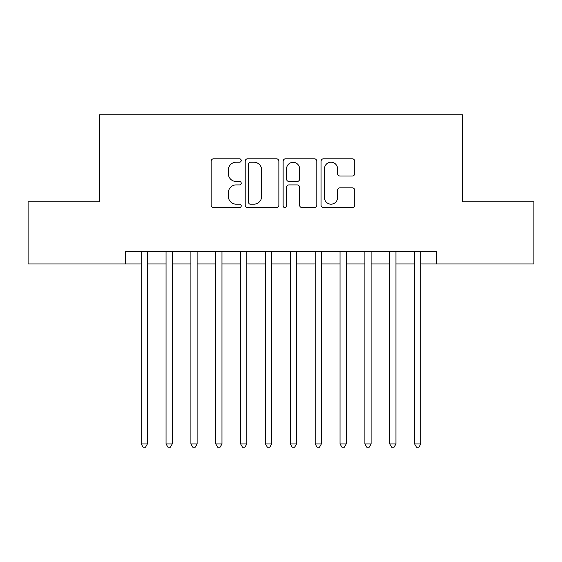 <?xml version="1.0" encoding="UTF-8"?>
<svg xmlns="http://www.w3.org/2000/svg" width="562" height="562" viewBox="0 0 562 562"><rect width="100%" height="100%" fill="white"/><g stroke="black" fill="none" stroke-linecap="round" stroke-linejoin="round"><path stroke-width="0.84" d="M241.231 160.507A1.707 1.707 0 0 0 239.524 158.8L213.602 158.8A2.438 2.438 0 0 0 211.164 161.238L211.164 205.151A2.438 2.438 0 0 0 213.602 207.596L239.524 207.596A1.707 1.707 0 0 0 241.231 205.882A1.707 1.707 0 0 0 239.524 204.175L236.173 204.175A7.805 7.805 0 0 1 228.362 196.37L228.362 192.71A7.805 7.805 0 0 1 236.173 184.905L239.524 184.905A1.707 1.707 0 0 0 241.231 183.198A1.707 1.707 0 0 0 239.524 181.491L236.173 181.491A7.805 7.805 0 0 1 228.362 173.679L228.362 170.019A7.805 7.805 0 0 1 236.173 162.214L239.524 162.214A1.707 1.707 0 0 0 241.231 160.507M352.297 175.997A2.438 2.438 0 0 0 354.741 173.56L354.741 161.238A2.438 2.438 0 0 0 352.297 158.8L323.508 158.8A2.438 2.438 0 0 0 321.071 161.238L321.071 205.151A2.438 2.438 0 0 0 323.508 207.596L352.297 207.596A2.438 2.438 0 0 0 354.741 205.151L354.741 190.272A2.438 2.438 0 0 0 352.297 187.827L339.982 187.827A2.438 2.438 0 0 0 337.537 190.272L337.537 197.648A6.526 6.526 0 0 1 331.011 204.175A6.526 6.526 0 0 1 324.485 197.648L324.485 168.74A6.526 6.526 0 0 1 331.011 162.214A6.526 6.526 0 0 1 337.537 168.74L337.537 173.56A2.438 2.438 0 0 0 339.982 175.997L352.297 175.997M125.656 263.971L28.1 263.971L28.1 201.835L99.558 201.835L99.558 114.845L462.442 114.845L462.442 201.835L533.9 201.835L533.9 263.971L436.344 263.971L436.344 251.544L125.656 251.544L125.656 263.971L141.188 263.971M278.864 161.238A2.438 2.438 0 0 0 276.427 158.8L247.638 158.8A2.438 2.438 0 0 0 245.201 161.238L245.201 205.151A2.438 2.438 0 0 0 247.638 207.596L276.427 207.596A2.438 2.438 0 0 0 278.864 205.151L278.864 161.238M285.573 158.8L314.362 158.8A2.438 2.438 0 0 1 316.799 161.238L316.799 205.151A2.438 2.438 0 0 1 314.362 207.596L302.04 207.596A2.438 2.438 0 0 1 299.602 205.151L299.602 187.343A2.438 2.438 0 0 0 297.165 184.905L288.987 184.905A2.438 2.438 0 0 0 286.55 187.343L286.55 205.882A1.707 1.707 0 0 1 284.843 207.596A1.707 1.707 0 0 1 283.136 205.882L283.136 161.238A2.438 2.438 0 0 1 285.573 158.8M147.406 263.971L166.043 263.971M172.26 263.971L190.897 263.971M197.114 263.971L215.759 263.971M221.969 263.971L240.613 263.971M246.823 263.971L265.468 263.971M271.678 263.971L290.322 263.971M296.532 263.971L315.177 263.971M321.387 263.971L340.031 263.971M346.241 263.971L364.886 263.971M371.103 263.971L389.74 263.971M395.957 263.971L414.594 263.971M420.812 263.971L436.344 263.971M250.322 162.214A1.707 1.707 0 0 0 248.615 163.921L248.615 202.468A1.707 1.707 0 0 0 250.322 204.175L253.855 204.175A7.805 7.805 0 0 0 261.667 196.37L261.667 170.019A7.805 7.805 0 0 0 253.855 162.214L250.322 162.214M299.602 168.86A6.526 6.526 0 0 0 293.076 162.334A6.526 6.526 0 0 0 286.55 168.86L286.55 179.046A2.438 2.438 0 0 0 288.987 181.491L297.165 181.491A2.438 2.438 0 0 0 299.602 179.046L299.602 168.86M147.406 251.544L147.406 443.924L141.188 443.924L141.188 251.544M147.406 443.924L145.537 447.155L143.057 447.155L141.188 443.924M172.26 251.544L172.26 443.924L166.043 443.924L166.043 251.544M172.26 443.924L170.398 447.155L167.912 447.155L166.043 443.924M197.114 251.544L197.114 443.924L190.897 443.924L190.897 251.544M197.114 443.924L195.253 447.155L192.766 447.155L190.897 443.924M221.969 251.544L221.969 443.924L215.759 443.924L215.759 251.544M221.969 443.924L220.107 447.155L217.62 447.155L215.759 443.924M246.823 251.544L246.823 443.924L240.613 443.924L240.613 251.544M246.823 443.924L244.962 447.155L242.475 447.155L240.613 443.924M271.678 251.544L271.678 443.924L265.468 443.924L265.468 251.544M271.678 443.924L269.816 447.155L267.329 447.155L265.468 443.924M296.532 251.544L296.532 443.924L290.322 443.924L290.322 251.544M296.532 443.924L294.671 447.155L292.184 447.155L290.322 443.924M321.387 251.544L321.387 443.924L315.177 443.924L315.177 251.544M321.387 443.924L319.525 447.155L317.038 447.155L315.177 443.924M346.241 251.544L346.241 443.924L340.031 443.924L340.031 251.544M346.241 443.924L344.38 447.155L341.893 447.155L340.031 443.924M371.103 251.544L371.103 443.924L364.886 443.924L364.886 251.544M371.103 443.924L369.234 447.155L366.747 447.155L364.886 443.924M395.957 251.544L395.957 443.924L389.74 443.924L389.74 251.544M395.957 443.924L394.088 447.155L391.602 447.155L389.74 443.924M420.812 251.544L420.812 443.924L414.594 443.924L414.594 251.544M420.812 443.924L418.943 447.155L416.463 447.155L414.594 443.924"/></g></svg>
